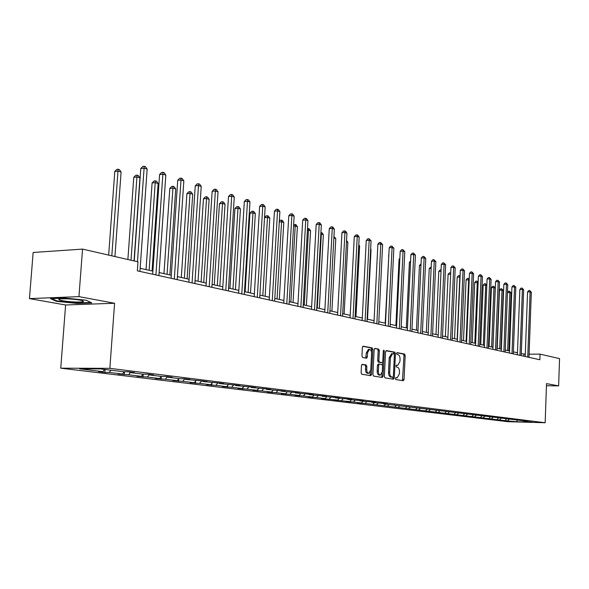 <?xml version="1.0" encoding="UTF-8"?>
<svg xmlns="http://www.w3.org/2000/svg" width="589" height="589" viewBox="0 0 589 589"><rect width="100%" height="100%" fill="white"/><g stroke="black" fill="none" stroke-linecap="round" stroke-linejoin="round"><path stroke-width="0.88" d="M395.41 378.543L395.86 379.566L403.296 380.722L404.047 379.493L405.18 355.498L404.547 354.041L397.141 352.634L396.603 353.481L397.052 354.512L398.024 354.696C399.371 355.211 400.049 356.779 400.056 359.4L399.96 361.41L397.833 365.32L396.478 365.136L396.007 365.997L396.456 367.028L397.428 367.19C398.775 367.683 399.452 369.244 399.467 371.873L399.371 373.882L397.2 377.836L395.889 377.674L395.41 378.543M362.309 364.348L361.469 365.622L361.109 372.727L361.801 374.258L370.768 375.657L371.593 374.383L372.837 349.41L372.16 347.885L363.089 346.177L362.39 347.444L361.955 355.999L362.647 357.538L366.623 358.222L367.33 356.956L367.543 352.737L369.406 349.38C370.805 349.527 371.526 350.897 371.578 353.474L370.753 369.936L368.824 373.345C367.455 373.161 366.756 371.806 366.711 369.281L366.851 366.52L366.159 364.996L362.169 364.348M114.583 303.261L78.941 296.628L82.541 249.103L33.146 252.482L29.45 298.608L65.607 304.984L60.748 368.184L109.856 368.339L114.583 303.261L65.607 304.984M546.445 385.743L558.637 385.876L546.518 383.623L545.164 422.74L109.856 368.339M558.637 385.876L559.55 358.613L540.061 354.136L529.084 354.18M82.541 249.103L137.973 261.833L137.34 270.837L539.863 359.746L540.061 354.136M384.367 376.393L385.029 377.873L393.504 379.198L394.277 377.954L395.44 353.665L394.799 352.185L386.355 350.58L385.567 351.81L384.367 376.393M382.298 377.453L373.581 376.091L372.903 374.589L374.14 349.652L374.825 348.408L378.69 349.122L379.36 350.639L378.867 360.674L379.537 362.176L382.099 362.61L382.791 361.359L383.299 350.963L383.77 350.102L384.315 351.154L383.093 376.194L382.298 377.453M78.941 296.628L29.45 298.608M105.063 369.472L104.849 372.403L98.481 371.63L102.825 371.652L79.684 368.854L100.623 368.928L123.602 371.762L128.071 371.784L134.38 372.565L129.919 372.542L143.068 374.162L147.508 374.192L153.582 374.943L149.157 374.913L161.828 376.474L166.238 376.511L172.098 377.24L167.703 377.203L179.939 378.712L184.313 378.749L189.967 379.449L185.609 379.412L201.755 380.914L207.218 381.591L202.888 381.539L218.607 382.997L223.886 383.653L219.587 383.601L234.893 385.015L239.995 385.648L235.733 385.596L250.642 386.966L255.574 387.577L251.348 387.518L265.875 388.85L270.653 389.447L266.464 389.388L285.253 391.251L281.093 391.192L294.912 392.451L295.273 392.937L299.396 393.003L294.912 392.451M60.748 368.184L507.873 421.687L545.164 422.74M295.273 392.937L308.754 394.166L313.105 394.704L309.011 394.637L322.183 395.83L326.394 396.345L322.338 396.279L335.2 397.442L339.293 397.943L335.266 397.869L347.834 399.003L351.802 399.497L347.812 399.423L360.1 400.527L363.958 400.999L359.997 400.925L372.012 402L375.76 402.464L371.836 402.383L383.594 403.436L387.231 403.885L383.336 403.804L527.28 421.231L523.835 421.135L532.493 422.203L516.538 421.753L504.353 420.598L365.173 403.428L357.656 402.898L361.477 402.979L353.518 402.015L345.868 401.477L349.719 401.551L333.742 400.012L337.622 400.086L321.255 398.51L325.165 398.584L316.499 397.531L308.408 396.957L312.347 397.03L303.416 395.948L295.17 395.359L299.138 395.425L289.943 394.313L281.527 393.717L285.532 393.783L276.042 392.635L267.465 392.016L271.5 392.083L261.715 390.897L252.961 390.264L257.025 390.33L246.924 389.108L237.985 388.46L242.086 388.519L231.661 387.253L222.532 386.598L226.662 386.649L215.891 385.346L206.562 384.669L210.729 384.72L199.597 383.373L190.063 382.681L194.252 382.725L182.745 381.333L172.997 380.619L177.223 380.663L165.31 379.22L155.341 378.491L159.59 378.528L147.257 377.034L137.06 376.283L141.338 376.319L128.564 374.773L118.117 374L122.431 374.03L109.186 372.425L104.849 372.403M110.975 370.201L109.186 372.425M124.264 371.762L122.431 374.03M129.536 371.968L129.919 372.542M130.338 372.594L128.564 374.773M143.105 374.162L141.338 376.319M148.774 374.346L149.157 374.913M149.083 374.81L147.257 377.034M161.334 376.415L159.59 378.528M167.328 376.643L167.703 377.203M167.379 376.724L165.31 379.22M178.946 378.587L177.223 380.663M185.226 378.867L185.609 379.412M184.843 378.815L182.745 381.333M195.968 380.685L194.252 382.725M202.513 381.002L202.888 381.539M201.666 380.914L199.597 383.373M212.423 382.717L210.729 384.72M219.211 383.071L219.587 383.601M217.886 382.99L215.891 385.346M228.341 384.683L226.662 386.649M235.357 385.073L235.733 385.596M233.583 385L231.661 387.253M243.743 386.583L242.086 388.519M250.98 387.01L251.348 387.518M248.786 386.944L246.924 389.108M258.667 388.423L257.025 390.33M266.088 388.88L266.464 389.388M263.511 388.821L261.715 390.897M273.127 390.205L271.5 392.083M280.725 390.691L281.093 391.192M277.78 390.64L276.042 392.635M287.145 391.935L285.532 393.783M291.614 392.399L289.943 394.313M300.736 393.614L299.138 395.425M308.658 394.166L309.011 394.637M305.043 394.1L303.416 395.948M313.93 395.241L312.347 397.03M321.992 395.823L322.338 396.279M318.075 395.749L316.499 397.531M326.733 396.824L325.165 398.584M334.927 397.435L335.266 397.869M330.76 397.317L329.199 399.07M339.168 398.355L337.622 400.086M347.488 398.996L347.812 399.423M343.078 398.834L341.532 400.564M351.25 399.843L349.682 401.934M359.68 400.513L359.997 400.925M355.049 400.314L353.518 402.015M362.993 401.293L361.477 402.979M371.526 401.992L371.836 402.383M366.689 401.75L365.173 403.428M374.413 402.699L372.911 404.363M383.041 403.421L383.336 403.804M378.005 403.148L376.504 404.798M385.523 404.076L384.028 405.711M394.232 404.812L394.527 405.18M389.02 404.503L387.533 406.13M396.331 405.409L394.858 407.021M399.74 405.828L398.26 407.433M406.859 406.704L405.394 408.295M410.172 407.117L408.707 408.7M417.108 407.971L415.65 409.539M420.332 408.368L418.882 409.929M427.084 409.2L425.648 410.747M430.235 409.591L428.799 411.129M436.817 410.4L435.389 411.932M439.88 410.776L438.459 412.3M446.3 411.571L444.886 413.08M449.289 411.939L447.876 413.441M455.577 412.675L454.148 414.2M458.463 413.073L457.064 414.553M464.728 413.655L463.175 415.297M467.408 414.177L466.024 415.635M473.571 414.693L471.988 416.364M476.14 415.252L474.771 416.695M482.133 415.782L480.595 417.402M484.666 416.305L483.304 417.734M490.497 416.843L488.988 418.418M492.986 417.329L491.638 418.742M498.662 417.881L497.19 419.412M501.114 418.33L499.781 419.729M506.636 418.889L505.207 420.384M509.058 419.309L507.733 420.693M516.538 421.753L517.23 420.318M525.285 354.203L521.302 353.628M517.481 352.774L513.38 351.854M509.507 350.992L505.266 350.043M501.342 349.159L496.954 348.18M492.978 347.289L488.443 346.273M484.416 345.368L479.718 344.322M475.632 343.402L470.773 342.319M466.628 341.392L461.599 340.265M457.395 339.323L452.183 338.152M447.92 337.202L442.523 335.995M438.201 335.023L432.613 333.772M428.225 332.792L422.431 331.497M417.976 330.495L411.976 329.155M407.448 328.139L401.227 326.748M396.633 325.717L390.176 324.274M385.515 323.228L378.815 321.727M374.074 320.666L367.124 319.113M362.309 318.031L355.093 316.418M350.197 315.321L342.702 313.642M337.725 312.531L329.936 310.786M324.878 309.652L316.786 307.841M311.633 306.685L303.225 304.8M297.982 303.629L289.228 301.671M283.898 300.478L274.791 298.439M269.357 297.224L259.882 295.104M254.345 293.859L244.479 291.651M238.839 290.392L228.554 288.087M222.811 286.799L212.084 284.399M206.224 283.088L195.047 280.585M189.069 279.245L177.399 276.631M171.296 275.269L159.111 272.538M152.882 271.146L140.153 268.297M523.798 356.198L523.871 354.203M104.621 369.421L102.825 371.652M361.388 402.972L361.366 403.347M337.688 400.012L337.666 400.483M325.327 398.4L325.297 398.996M312.604 396.736L312.568 397.457M299.499 395.02L299.455 395.874M286.004 393.246L285.945 394.247M272.089 391.405L272.015 392.569M257.739 389.506L257.658 390.831M242.933 387.533L242.837 389.049M227.648 385.493L227.538 387.201M211.863 383.38L211.738 385.294M195.555 381.179L195.415 383.329M178.688 378.896L178.533 381.289M161.246 376.526L161.062 379.183M143.186 374.162L142.987 376.997M124.47 371.769L124.264 374.744M77.034 303.431L91.81 302.901L86.237 300.228L65.327 298.071L50.44 298.652L56.581 301.347L77.034 303.431L77.071 302.982M395.653 377.807L396.102 377.821M396.75 365.305L396.235 365.29M402.471 380.597L404.01 355.506L403.384 354.048L396.809 352.796M394.24 354.217L393.621 352.193L385.942 350.735M392.686 379.066L393.15 376.997M391.7 377.174L392.87 377.181L393.356 376.312L394.38 354.961L393.931 353.923L392.532 353.717L390.404 357.641L389.697 372.3C389.712 374.965 390.404 376.533 391.781 377.012L392.811 377.181L391.714 377.174M391.626 353.724L389.226 357.641L390.404 357.641M391.633 377.166L390.603 377.004C389.226 376.526 388.534 374.957 388.519 372.292L389.226 357.641M374.53 348.57L378.69 349.122M380.943 362.603L378.352 362.176L377.682 360.674L378.175 350.646L377.505 349.13M382.592 362.176L382.452 365.151M382.055 373.146L381.908 376.187L383.093 376.194M378.352 371.107C378.396 373.588 379.073 374.928 380.398 375.112L382.283 371.747L382.563 366.019L381.9 364.525L379.331 364.098L378.639 365.349L378.352 371.107L377.166 371.099C377.203 373.581 377.888 374.921 379.206 375.105L380.207 375.112M378.145 364.098L379.331 364.098L378.145 364.098L377.446 365.349L378.639 365.349M377.166 371.099L377.446 365.349M381.481 377.321L381.908 376.187M368.618 373.345L367.624 373.345C366.262 373.154 365.555 371.799 365.511 369.274L365.651 366.513L364.966 364.989L361.904 364.481M368.478 349.387L366.343 352.745L367.543 352.737M365.717 358.075L366.343 352.745M371.512 352.119L371.644 349.417L370.967 347.893L362.787 346.339M369.951 375.524L370.555 371.247M56.625 300.773L56.581 301.347M508.896 350.853L511.097 292.924L509.853 292.534L507.637 350.573M507.475 292.475L508.528 291.283L509.529 291.246L511.097 292.924M509.529 291.246L509.853 292.534L507.468 292.615M527.744 357.067L530.115 291.857L531.33 292.247L528.974 357.339M525.197 356.507L527.56 291.938L530.115 291.857L529.761 290.554L531.33 292.247M527.56 291.938L528.745 290.583L529.761 290.554M500.996 349.086L503.264 290.495L501.997 290.097L499.472 290.186L497.204 348.232M499.472 290.186L500.665 288.831L501.673 288.794L501.997 290.097L499.715 348.798M501.673 288.794L503.264 290.495M492.919 347.274L495.253 288.014L493.95 287.609L491.41 287.697L489.076 346.413M491.41 287.697L492.618 286.328L493.641 286.291L493.95 287.609L491.609 346.98M493.641 286.291L495.253 288.014M519.969 355.351L522.414 289.383L523.658 289.788L521.228 355.631M517.407 354.784L519.837 289.479L522.414 289.383L522.068 288.073L523.658 289.788M519.837 289.479L521.037 288.109L522.068 288.073M512.018 353.599L514.536 286.858L515.809 287.27L513.306 353.879M509.433 353.025L511.937 286.953L514.536 286.858L514.19 285.532L515.809 287.27M511.937 286.953L513.159 285.569L514.19 285.532M74.685 301.973C79.382 302.164 82.313 302.032 83.476 301.597C83.601 300.456 78.396 299.536 67.86 298.844L61.683 298.822C53.739 299.19 63.693 301.561 74.685 301.973M68.25 298.859L74.553 299.345M90.927 302.481L76.887 302.989L57.059 300.964L51.707 298.608M486.823 285.4L483.157 285.15L480.757 344.55M483.157 285.15L484.386 283.765L485.41 283.729L485.719 285.054L483.304 345.125M485.41 283.729L486.831 285.15M503.867 351.795L506.466 284.273L507.77 284.693L505.185 352.089M501.261 351.221L503.845 284.377L506.466 284.273L506.128 282.934L507.77 284.693M503.845 284.377L505.082 282.97L506.128 282.934M478.113 282.698L474.705 282.543L472.231 342.643M474.705 282.543L475.956 281.144L476.987 281.1L477.289 282.44L474.8 343.218M476.987 281.1L478.135 282.131M495.526 349.954L498.198 281.623L499.538 282.057L496.873 350.249M492.897 349.373L495.563 281.726L498.198 281.623L497.867 280.268L499.538 282.057M495.563 281.726L496.814 280.312L497.867 280.268M469.19 279.93L466.054 279.871L463.499 340.685M466.054 279.871L467.32 278.457L468.358 278.413L468.66 279.768L466.09 341.267M468.358 278.413L469.227 279.024M486.978 348.062L489.731 278.914L491.108 279.348L488.362 348.371M484.327 347.481L487.074 279.017L489.731 278.914L489.407 277.544L491.108 279.348M487.074 279.017L488.347 277.588L489.407 277.544M460.038 277.095L457.189 277.132L454.553 338.682M457.189 277.132L458.47 275.704L459.523 275.659L459.81 277.021L457.167 339.271M459.523 275.659L460.097 275.836M478.209 346.126L481.058 276.131L482.465 276.58L479.63 346.442M475.544 345.537L478.378 276.241L481.058 276.131L480.742 274.746L482.465 276.58M478.378 276.241L479.667 274.798L480.742 274.746M450.651 274.216L448.104 274.334L445.387 336.636M448.104 274.334L449.407 272.876L450.71 272.913M450.666 273.833L450.46 272.832M469.227 344.145L472.164 273.281L473.608 273.745L470.685 344.469M466.54 343.549L469.462 273.399L472.164 273.281L471.855 271.882L473.608 273.745M469.462 273.399L470.773 271.934L471.855 271.882M441.014 271.352L438.79 271.455L435.985 334.53M438.79 271.455L440.108 269.99L441.08 269.939M460.009 342.106L463.042 270.358L464.522 270.83L461.504 342.437M457.3 341.51L460.318 270.484L463.042 270.358L462.74 268.945L464.522 270.83M460.318 270.484L461.651 268.996L462.74 268.945M431.126 268.415L429.241 268.503L426.348 332.373M429.241 268.503L431.192 266.994M420.973 265.411L419.442 265.484L416.46 330.157M419.442 265.484L421.039 263.968M410.54 262.319L409.392 262.377L406.307 327.882M409.392 262.377L410.599 261.052M399.821 259.153L399.07 259.197L395.889 325.548M399.07 259.197L399.857 258.328M388.799 255.906L385.191 323.155M388.475 255.921L388.821 255.552M367.529 319.201L371.041 249.508L370.643 249.383M370.665 248.97L371.041 249.508M355.984 316.617L359.621 245.966L358.738 245.694M358.782 244.781L359.621 245.966M344.116 313.959L347.878 242.322L346.479 241.895M346.553 240.459L347.878 242.322M331.901 311.228L335.796 238.582L333.853 237.978M333.934 236.506L335.796 238.582M450.556 340.022L453.692 267.362L455.209 267.848L452.087 340.361M447.824 339.419L450.946 267.487L453.692 267.362L453.39 265.933L455.209 267.848M450.946 267.487L452.293 265.985L453.39 265.933M440.859 337.88L444.091 264.284L445.645 264.778L442.427 338.226M438.106 337.269L441.323 264.417L444.091 264.284L443.797 262.841L445.645 264.778M441.323 264.417L442.692 262.9L443.797 262.841M430.898 335.678L434.24 261.126L435.838 261.634L432.51 336.032M428.122 335.067L431.45 261.266L434.24 261.126L433.953 259.668L435.838 261.634M431.45 261.266L432.841 259.727L433.953 259.668M420.671 333.418L424.124 257.879L425.766 258.409L422.328 333.786M417.873 332.8L421.312 258.026L424.124 257.879L423.852 256.414L425.766 258.409M421.312 258.026L422.725 256.473L423.852 256.414M410.165 331.099L413.736 254.551L415.414 255.089L411.866 331.474M407.338 330.473L410.894 254.706L413.736 254.551L413.463 253.064L415.414 255.089M410.894 254.706L412.329 253.13L413.463 253.064M399.364 328.714L403.06 251.128L404.79 251.68L401.116 329.096M396.522 328.088L400.196 251.289L403.06 251.128L402.802 249.626L404.79 251.68M400.196 251.289L401.654 249.692L402.802 249.626M388.261 326.262L392.083 247.608L393.864 248.183L390.058 326.659M385.397 325.629L389.196 247.778L392.083 247.608L391.832 246.092L393.864 248.183M389.196 247.778L390.684 246.158L391.832 246.092M376.842 323.736L380.796 243.993L382.629 244.582L378.698 324.149M373.956 323.103L377.888 244.17L380.796 243.993L380.56 242.454L382.629 244.582M377.888 244.17L379.397 242.528L380.56 242.454M365.092 321.145L369.185 240.275L371.07 240.879L366.999 321.565M362.183 320.504L366.255 240.459L369.185 240.275L368.964 238.722L371.07 240.879M366.255 240.459L367.794 238.795L368.964 238.722M353.002 318.472L357.243 236.439L359.18 237.065L354.961 318.907M350.065 317.824L354.283 236.638L357.243 236.439L357.03 234.871L357.803 235.121L359.18 237.065M354.283 236.638L355.844 234.952L357.03 234.871M319.334 308.408L323.361 234.724L321.336 234.098L317.28 307.951M320.917 232.545L321.977 232.78L323.361 234.724M321.167 232.53L321.336 234.098L320.828 234.135M340.545 315.726L344.94 232.5L346.936 233.141L342.57 316.168M337.585 315.071L341.959 232.699L344.94 232.5L344.742 230.91L345.544 231.168L346.936 233.141M341.959 232.699L343.549 230.991L344.742 230.91M306.383 305.514L310.558 230.755L308.474 230.115L304.277 305.036M307.502 228.584L309.159 228.782L310.558 230.755M308.319 228.525L308.474 230.115L307.406 230.189M327.72 312.892L332.27 228.436L334.331 229.099L329.803 313.348M324.738 312.229L329.266 228.65L332.27 228.436L332.086 226.831L332.91 227.096L334.331 229.099M329.266 228.65L330.885 226.92L332.086 226.831M293.05 302.525L297.371 226.669L295.222 226.007L290.878 302.039M293.639 224.77L295.95 224.667L297.371 226.669M295.089 224.394L295.222 226.007L293.565 226.124M314.497 309.969L319.216 224.254L321.336 224.932L316.639 310.44M311.485 309.306L316.183 224.475L319.216 224.254L319.047 222.627L319.893 222.9L321.336 224.932M316.183 224.475L317.839 222.716L319.047 222.627M279.304 299.448L283.788 222.458L281.571 221.773L277.066 298.947M279.319 221.236L280.261 220.242L281.454 220.146L282.345 220.426L283.788 222.458M281.454 220.146L281.571 221.773L279.274 221.95M300.861 306.957L305.757 219.94L307.944 220.639L303.077 307.443M297.828 306.287L302.702 220.176L305.757 219.94L305.61 218.298L306.479 218.578L307.944 220.639M302.702 220.176L304.388 218.386L305.61 218.298M265.131 296.274L269.784 218.121L267.494 217.407L262.819 295.759M264.527 217.613L266.199 215.861L267.399 215.765L268.312 216.053L269.784 218.121M267.399 215.765L267.494 217.407L264.527 217.643M286.791 303.85L291.879 215.493L294.132 216.215L289.081 304.351M283.743 303.173L288.794 215.736L291.879 215.493L291.746 213.829L292.645 214.116L294.132 216.215M288.794 215.736L290.51 213.925L291.746 213.829M250.516 293.005L255.339 213.638L252.976 212.909L249.95 213.159L245.134 291.798M249.95 213.159L251.687 211.348L252.902 211.245L252.976 212.909L248.124 292.468M252.902 211.245L253.844 211.539L255.339 213.638M272.273 300.64L277.552 210.899L279.878 211.642L274.636 301.163M269.195 299.963L274.445 211.156L277.552 210.899L277.441 209.213L278.369 209.515L279.878 211.642M274.445 211.156L276.197 209.316L277.441 209.213M235.423 289.626L240.43 209.021L237.993 208.263L234.945 208.521L229.946 288.396M234.945 208.521L236.719 206.687L237.934 206.577L237.993 208.263L232.957 289.074M237.934 206.577L238.906 206.886L240.43 209.021M257.283 297.335L262.768 206.157L265.168 206.93L259.72 297.872M254.183 296.65L259.631 206.422L262.768 206.157L262.672 204.457L263.629 204.766L265.168 206.93M259.631 206.422L261.413 204.56L262.672 204.457M219.837 286.136L225.042 204.25L222.524 203.47L219.454 203.742L214.263 284.885M219.454 203.742L221.258 201.872L222.487 201.762L222.524 203.47L217.297 285.562M222.487 201.762L223.496 202.079L225.042 204.25M241.792 293.911L247.49 201.261L249.972 202.056L244.31 294.463M238.663 293.219L244.332 201.541L247.49 201.261L247.417 199.538L248.403 199.855L249.972 202.056M244.332 201.541L246.15 199.649L247.417 199.538M203.735 282.529L209.139 199.318L206.548 198.515L203.448 198.802L198.051 281.255M203.448 198.802L205.289 196.903L206.533 196.792L206.548 198.515L201.107 281.94M206.533 196.792L207.571 197.116L209.139 199.318M225.771 290.37L231.705 196.203L234.267 197.028L228.377 290.944M222.627 289.678L228.517 196.498L231.705 196.203L231.646 194.458L232.677 194.79L234.267 197.028M228.517 196.498L230.373 194.576L231.646 194.458M187.096 278.803L192.713 194.23L190.026 193.398L186.912 193.693L181.302 277.507M186.912 193.693L188.789 191.771L190.033 191.646L190.026 193.398L184.372 278.192M190.033 191.646L191.108 191.985L192.713 194.23M209.205 286.71L215.375 190.969L218.033 191.823L211.9 287.307M206.04 286.011L212.165 191.278L215.375 190.969L215.346 189.202L216.406 189.54L218.033 191.823M212.165 191.278L214.065 189.327L215.346 189.202M169.875 274.953L175.721 188.959L172.945 188.097L169.801 188.414L163.97 273.627M169.801 188.414L171.723 186.455L172.982 186.33L172.945 188.097L167.062 274.319M172.982 186.33L174.094 186.676L175.721 188.959M192.066 282.926L198.486 185.557L201.232 186.433L194.849 283.545M188.87 282.219L195.253 185.874L198.486 185.557L198.478 183.768L199.583 184.121L201.232 186.433M195.253 185.874L197.19 183.893L198.478 183.768M152.058 270.962L158.139 183.51L155.268 182.619L152.102 182.951L146.035 269.607M152.102 182.951L154.068 180.963L155.334 180.83L149.15 270.307M155.334 180.83L156.483 181.191L158.139 183.51M174.307 279.002L181 179.947L183.842 180.86L177.193 279.642M171.09 278.295L177.738 180.286L181 179.947L181.022 178.136L182.156 178.504L183.842 180.86M177.738 180.286L179.719 178.276L181.022 178.136M134.027 260.927L139.939 177.871L136.965 176.943L133.777 177.289L127.879 259.513M133.777 177.289L135.787 175.272L137.06 175.132L131.016 260.235M137.06 175.132L138.253 175.507L139.939 177.871M155.908 274.938L162.881 174.145L165.826 175.088L158.905 275.6M152.669 274.224L159.597 174.499L162.881 174.145L162.932 172.305L164.11 172.687L165.826 175.088M159.597 174.499L161.622 172.452L162.932 172.305M114.929 256.539L121.091 172.025L118.006 171.068L114.796 171.428L108.656 255.096M114.796 171.428L116.85 169.382L118.131 169.234L111.807 255.817M118.131 169.234L119.361 169.617L121.091 172.025M137.473 261.715L144.099 168.123L147.154 169.102L139.932 271.411M134.218 260.964L140.793 168.498L144.099 168.123L144.187 166.26L145.409 166.658L147.154 169.102M140.793 168.498L142.869 166.415L144.187 166.26M395.749 377.821L396.92 377.829M396.345 365.305L397.516 365.305M403.384 354.048L404.547 354.041M404.01 355.506L405.18 355.498M402.883 379.485L404.047 379.493M393.621 352.193L394.799 352.185M394.269 353.672L395.44 353.665M393.106 377.947L394.277 377.954M388.519 372.292L389.697 372.3M390.603 377.004L391.781 377.012M378.175 350.646L379.36 350.639M377.682 360.674L378.867 360.674M378.352 362.176L379.537 362.176M383.292 351.162L384.315 351.154M364.966 364.989L366.159 364.996M365.651 366.513L366.851 366.52M365.511 369.274L366.711 369.281M366.137 356.956L367.33 356.956M370.967 347.893L372.16 347.885M371.644 349.417L372.837 349.41M370.4 374.376L371.593 374.383M396.022 377.829L396.993 377.836M396.662 365.32L397.604 365.32M391.354 353.724L392.532 353.717M368.213 349.387L369.406 349.38M81.915 300.5L83.476 301.597"/></g></svg>
